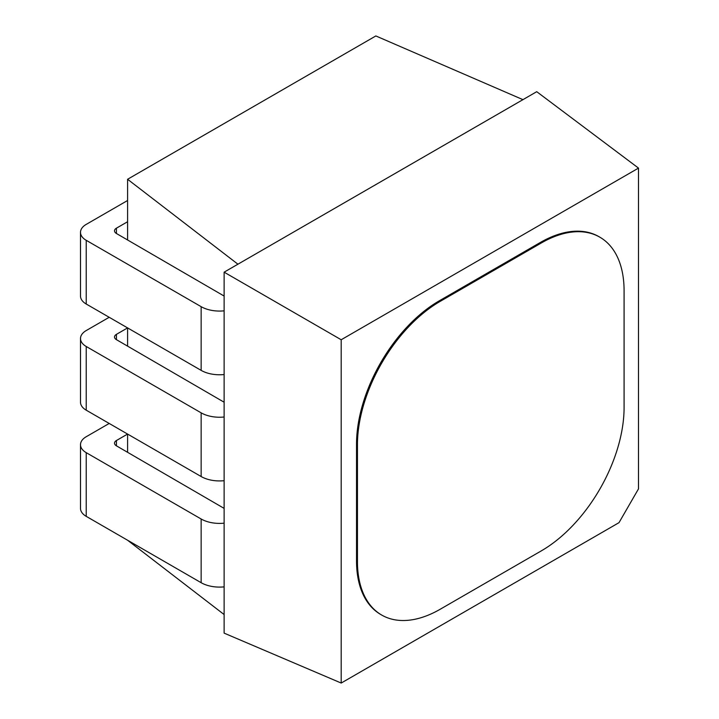 <?xml version="1.0" encoding="UTF-8"?>
<svg xmlns="http://www.w3.org/2000/svg" width="719" height="719" viewBox="0 0 719 719"><rect width="100%" height="100%" fill="white"/><g stroke="black" fill="none" stroke-linecap="round" stroke-linejoin="round"><path stroke-width="1.08" d="M638.499 488.866L619.005 522.659L341.192 683.05L341.192 339.754L638.499 168.102L638.499 488.866M381.681 615.042L380.764 614.511A117.026 67.568 -60 0 1 356.525 560.937L356.525 444.153A117.026 67.568 -60 0 1 439.273 300.83L540.409 242.438A117.026 67.568 -60 0 1 598.927 236.65L599.844 237.18A117.026 67.568 120 0 0 541.335 242.968L440.199 301.36A117.026 67.568 120 0 0 357.451 444.684L357.451 561.467A117.026 67.568 120 0 0 381.681 615.042A117.026 67.568 120 0 0 440.199 609.245L541.335 550.853A117.026 67.568 120 0 0 624.083 407.529L624.083 290.746A117.026 67.568 120 0 0 599.844 237.18M638.499 168.102L536.734 91.69L224.13 272.168L341.192 339.754M341.192 683.05L224.13 633.133L224.13 272.168M127.587 540.239L224.13 614.556M375.839 35.95L127.587 179.274L237.926 264.206L522.947 99.653L375.839 35.95M127.587 239.939L127.587 179.274M116.424 334.353L116.424 339.656A6.498 3.757 180 0 1 114.519 337.004A6.498 3.757 180 0 1 116.424 334.353L127.587 327.909L127.587 346.109M116.424 440.522L116.424 445.825A6.498 3.757 180 0 1 114.519 443.174A6.498 3.757 180 0 1 116.424 440.522L127.587 434.069L127.587 452.269M224.13 296.057L116.424 233.495A6.498 3.757 180 0 1 114.519 230.835A6.498 3.757 180 0 1 116.424 228.184L116.424 233.495M224.13 402.218L116.424 339.656M224.13 508.387L116.424 445.825M224.13 586.866A26.001 15.018 180 0 1 201.149 582.705L86.217 516.35A19.503 11.261 0 0 1 80.501 508.387L80.501 444.693A19.503 11.261 180 0 1 86.217 436.73L109.207 423.455M80.501 444.693A19.503 11.261 180 0 0 86.217 452.655L201.149 519.001A26.001 15.018 0 0 0 224.13 523.162M127.587 221.74L116.424 228.184M109.207 317.286L86.217 330.56A19.503 11.261 180 0 0 80.501 338.523A19.503 11.261 180 0 0 86.217 346.486L201.149 412.841A26.001 15.018 0 0 0 224.13 417.002M224.13 480.696A26.001 15.018 180 0 1 201.149 476.535L86.217 410.181A19.503 11.261 0 0 1 80.501 402.227L80.501 338.523M127.587 200.502L86.217 224.391A19.503 11.261 180 0 0 80.501 232.354A19.503 11.261 180 0 0 86.217 240.317L201.149 306.671A26.001 15.018 0 0 0 224.13 310.833M224.13 374.536A26.001 15.018 180 0 1 201.149 370.375L86.217 304.02A19.503 11.261 0 0 1 80.501 296.057L80.501 232.354M356.525 560.937L357.451 561.467M356.525 444.153L357.451 444.684M540.409 242.438L541.335 242.968M439.273 300.83L440.199 301.36M201.149 582.705L201.149 519.001M86.217 452.655L86.217 516.35M201.149 476.535L201.149 412.841M86.217 346.486L86.217 410.181M201.149 370.375L201.149 306.671M86.217 240.317L86.217 304.02"/></g></svg>
